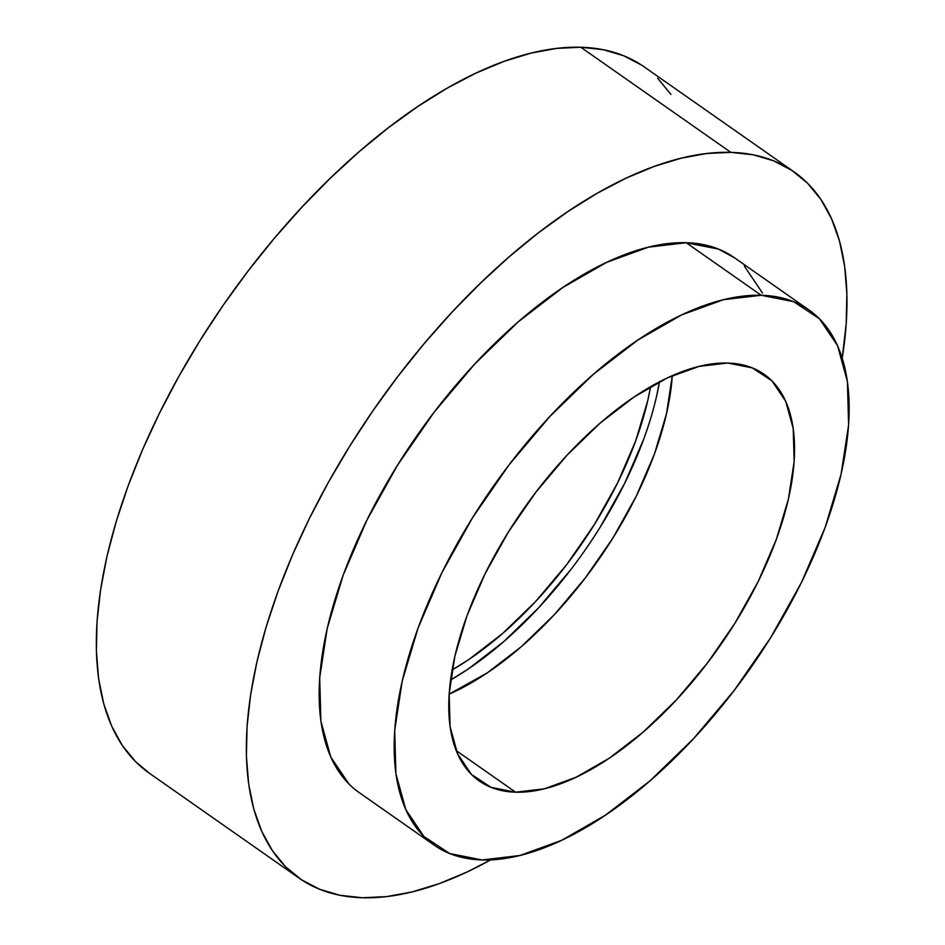 <?xml version="1.0" encoding="UTF-8"?>
<svg xmlns="http://www.w3.org/2000/svg" width="945" height="945" viewBox="0 0 945 945"><rect width="100%" height="100%" fill="white"/><g stroke="black" fill="none" stroke-linecap="round" stroke-linejoin="round"><path stroke-width="1.42" d="M571.123 569.221L538.532 607.895L503.732 641.631L468.07 669.107L450.541 680.046A261.34 125.98 125 0 0 659.504 381.804L656.562 396.345M650.573 386.694A248.275 119.684 -55 0 1 452.088 669.981L468.708 659.61L502.598 633.504L535.661 601.457L566.61 564.708L594.275 524.676L617.593 482.883L635.654 440.949L647.786 400.479L650.573 386.694M449.135 694.15A248.275 119.684 125 0 0 672.285 375.661L666.532 413.615L654.412 454.084L636.351 496.019L613.033 537.811L585.368 577.844L554.408 614.593L521.356 646.64L487.466 672.745L449.135 694.15M515.604 792.193L456.187 750.566L515.604 792.193L490.987 787.327L471.401 774.404L457.593 753.909L450.08 726.646L449.17 693.654L454.876 656.208L467.007 615.727L485.068 573.792L508.386 532.011L536.051 491.967L567.012 455.218L600.063 423.183L633.953 397.077L667.359 377.906L699.016 366.412L727.709 363.034A248.275 119.684 -55 0 1 764.115 374.279A248.275 119.684 -55 0 1 740.36 614.285A248.275 119.684 -55 0 1 515.604 792.193A248.275 119.684 -55 0 1 479.186 780.936A248.275 119.684 -55 0 1 502.953 540.93A248.275 119.684 -55 0 1 727.709 363.034L752.314 367.9L771.9 380.823L785.72 401.306L793.221 428.569L794.143 461.562L788.425 499.019L776.306 539.489L758.233 581.423L734.926 623.216L707.262 663.248L676.301 699.997L643.238 732.044L609.36 758.15L575.942 777.322L544.285 788.815L515.604 792.193M348.953 783.984L330.774 757.028L320.887 721.153L319.693 677.742L327.206 628.472L343.153 575.21L366.932 520.034L397.609 465.046L434.003 412.374L474.744 364.014L518.238 321.855L562.818 287.504L606.784 262.285L648.447 247.153L686.188 242.711L761.197 295.265L686.188 242.711A326.675 157.472 125 0 0 390.45 476.8A326.675 157.472 125 0 0 359.194 792.595L434.204 845.149A326.675 157.472 -55 0 1 465.46 529.354A326.675 157.472 -55 0 1 761.197 295.265A326.675 157.472 -55 0 1 809.109 310.066A326.675 157.472 -55 0 1 777.841 625.874A326.675 157.472 -55 0 1 482.115 859.95A326.675 157.472 -55 0 1 434.204 845.149M794.083 171.895L644.053 66.788A431.215 207.865 125 0 0 580.821 47.25L730.839 152.358A431.215 207.865 -55 0 1 794.083 171.895A431.215 207.865 -55 0 1 842.231 358.12L846.224 323.509L846.874 293.741L844.629 266.207L839.526 241.164L831.588 218.85L820.922 199.489L807.597 183.259L791.768 170.336L773.577 160.815L753.2 154.803L730.839 152.358L580.821 47.25A431.215 207.865 125 0 0 190.453 356.241A431.215 207.865 125 0 0 149.192 773.104L299.211 878.212A431.215 207.865 -55 0 1 340.472 461.349A431.215 207.865 -55 0 1 730.839 152.358L706.706 153.503L681.026 158.228L654.046 166.485L626.039 178.192L597.264 193.241L568.004 211.491L538.532 232.753L509.142 256.839L480.119 283.5L451.734 312.488L424.258 343.519L397.963 376.311L373.098 410.532L349.91 445.851L328.612 481.926L309.417 518.427L292.501 554.987L278.043 591.263L266.159 626.901L256.981 661.559L250.602 694.894L247.058 726.611L246.409 756.366L248.653 783.901L253.756 808.944L261.694 831.257L272.373 850.618L285.685 866.848L301.514 879.783L319.705 889.292L340.082 895.305L362.443 897.75A431.215 207.865 -55 0 1 299.211 878.212M362.443 897.75L386.588 896.604L412.268 891.879L439.236 883.622L467.255 871.916L490.679 859.879A431.215 207.865 -55 0 1 362.443 897.75M809.109 310.066L734.1 257.512A326.675 157.472 125 0 0 686.188 242.711L718.566 249.114L734.69 257.938M744.341 266.124L762.52 293.08M149.286 773.164L135.667 761.741L122.354 745.51L111.675 726.15L103.737 703.836L98.634 678.793L96.39 651.259L97.04 621.491L100.583 589.786L106.962 556.451L116.14 521.794L128.024 486.155L142.482 449.879L159.398 413.319L178.593 376.819L199.891 340.743L223.079 305.412L247.944 271.203L274.239 238.412L301.715 207.38L330.1 178.392L359.124 151.72L388.513 127.646L417.985 106.383L447.245 88.133L476.02 73.084L504.028 61.378L530.995 53.121L556.688 48.396L580.821 47.25L603.182 49.695L623.558 55.708L641.749 65.217M657.578 78.151L670.903 94.382M761.197 295.265L723.457 299.707L681.794 314.839L637.84 340.058L593.247 374.409L549.754 416.58L509.012 464.928L472.618 517.6L441.941 572.587L418.162 627.775L402.216 681.026L394.703 730.296L395.896 773.707L405.783 809.582L423.962 836.538L449.726 853.548L482.115 859.95L519.856 855.508L561.507 840.389L605.473 815.157L650.066 780.806L693.559 738.647L734.289 690.299L770.695 637.615L801.372 582.628L825.139 527.452L841.085 474.201L848.61 424.919L847.405 381.508L837.53 345.634L819.35 318.678L793.576 301.668L761.197 295.265M643.805 438.941L624.787 483.084L600.24 527.074"/></g></svg>
